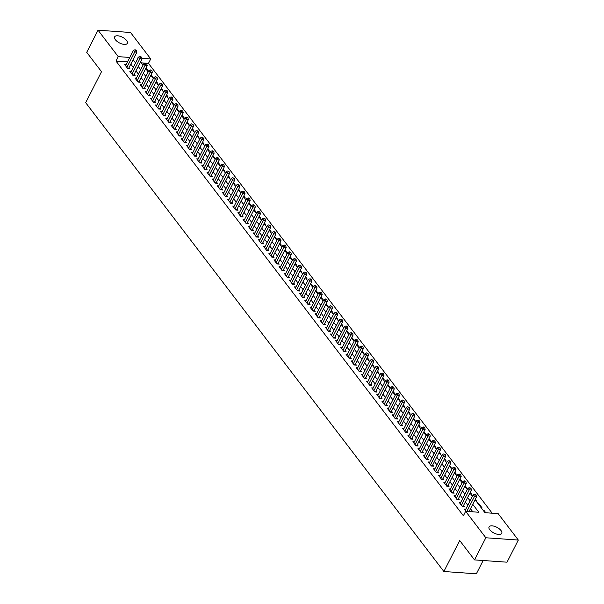 <?xml version="1.0" encoding="UTF-8"?>
<svg xmlns="http://www.w3.org/2000/svg" width="604" height="604" viewBox="0 0 604 604"><rect width="100%" height="100%" fill="white"/><g stroke="black" fill="none" stroke-linecap="round" stroke-linejoin="round"><path stroke-width="0.91" d="M489.776 529.761A7.127 3.216 -152.9 0 1 489.051 526.907A7.127 3.216 -152.9 0 1 494.412 526.295A7.127 3.216 -152.9 0 1 501.018 530.554A7.127 3.216 -152.9 0 1 501.743 533.4A7.127 3.216 -152.9 0 1 496.382 534.011A7.127 3.216 -152.9 0 1 489.776 529.761M115.364 39.705A7.127 3.216 -152.9 0 1 114.639 36.852A7.127 3.216 -152.9 0 1 120 36.24A7.127 3.216 -152.9 0 1 126.606 40.498A7.127 3.216 -152.9 0 1 127.331 43.352A7.127 3.216 -152.9 0 1 121.97 43.964A7.127 3.216 -152.9 0 1 115.364 39.705M483.162 560.504L476.36 573.8L443.872 571.512L85.67 102.68L101.517 71.695L86.727 52.329L98.044 30.2L130.54 32.488L150.736 58.928L141.917 58.309M492.169 513.196L148.471 63.352L150.736 58.928M475.069 499.742L484.959 512.69L498.134 513.619L518.33 540.059L485.843 537.771L465.646 511.331L478.813 512.252L472.736 504.302M485.843 537.771L474.517 559.9L507.013 562.188L518.33 540.059M465.79 509.232L464.34 509.127L466.039 511.354M460.648 502.498L459.191 502.392L462.279 506.439L464.476 506.59L463.578 505.412M455.499 495.763L454.049 495.658L457.137 499.697L459.334 499.855L458.428 498.678M450.35 489.021L448.9 488.923L451.988 492.962L454.185 493.121L453.287 491.935M445.208 482.286L443.751 482.188L446.839 486.228L449.036 486.379L448.138 485.201M440.059 475.552L438.61 475.446L441.698 479.493L443.895 479.644L442.989 478.466M434.91 468.817L433.461 468.712L436.549 472.758L438.746 472.909L437.847 471.732M429.769 462.083L428.311 461.977L431.399 466.016L433.596 466.175L432.698 464.997M424.62 455.341L423.17 455.242L426.258 459.282L428.455 459.44L427.549 458.255M419.47 448.606L418.021 448.508L421.109 452.547L423.306 452.698L422.407 451.52M414.329 441.871L412.872 441.766L415.96 445.812L418.157 445.963L417.258 444.786M409.18 435.137L407.73 435.031L410.818 439.078L413.015 439.229L412.109 438.051M404.031 428.402L402.581 428.296L405.669 432.336L407.866 432.494L406.968 431.316M398.889 421.66L397.432 421.562L400.52 425.601L402.717 425.76L401.819 424.574M393.74 414.925L392.29 414.827L395.378 418.866L397.575 419.017L396.669 417.84M388.591 408.191L387.141 408.085L390.229 412.132L392.426 412.283L391.528 411.105M383.449 401.456L381.992 401.35L385.08 405.39L387.277 405.548L386.379 404.37M378.3 394.714L376.851 394.616L379.939 398.655L382.136 398.814L381.23 397.636M373.151 387.979L371.702 387.881L374.79 391.921L376.987 392.079L376.088 390.894M368.01 381.245L366.553 381.147L369.64 385.186L371.837 385.337L370.939 384.159M362.861 374.51L361.411 374.404L364.499 378.451L366.696 378.602L365.79 377.424M357.711 367.776L356.262 367.67L359.35 371.709L361.547 371.868L360.648 370.69M352.57 361.033L351.113 360.935L354.201 364.975L356.398 365.133L355.499 363.955M347.421 354.299L345.971 354.201L349.059 358.24L351.256 358.399L350.35 357.213M342.272 347.564L340.822 347.466L343.91 351.505L346.107 351.656L345.209 350.479M337.13 340.83L335.673 340.724L338.761 344.771L340.958 344.922L340.06 343.744M331.981 334.095L330.531 333.989L333.619 338.029L335.816 338.187L334.91 337.009M326.832 327.353L325.382 327.255L328.47 331.294L330.667 331.453L329.769 330.275M321.69 320.618L320.233 320.52L323.321 324.559L325.518 324.718L324.62 323.533M316.541 313.884L315.092 313.786L318.18 317.825L320.377 317.976L319.471 316.798M311.392 307.149L309.943 307.043L313.031 311.09L315.228 311.241L314.329 310.063M306.251 300.414L304.793 300.309L307.881 304.348L310.079 304.507L309.18 303.329M301.102 293.672L299.652 293.574L302.74 297.613L304.937 297.772L304.031 296.594M295.952 286.938L294.503 286.84L297.591 290.879L299.788 291.03L298.889 289.852M290.811 280.203L289.354 280.097L292.442 284.144L294.639 284.295L293.74 283.117M285.662 273.469L284.212 273.363L287.3 277.41L289.497 277.561L288.591 276.383M280.513 266.734L279.063 266.628L282.151 270.668L284.348 270.826L283.45 269.648M275.371 259.992L273.914 259.894L277.002 263.933L279.199 264.091L278.301 262.914M270.222 253.257L268.772 253.159L271.86 257.198L274.05 257.349L273.151 256.172M265.073 246.523L263.623 246.417L266.711 250.464L268.908 250.615L268.01 249.437M259.931 239.788L258.474 239.682L261.562 243.729L263.759 243.88L262.861 242.702M254.782 233.053L253.333 232.948L256.421 236.987L258.61 237.146L257.712 235.968M249.633 226.311L248.184 226.213L251.272 230.252L253.469 230.411L252.57 229.233M244.492 219.577L243.034 219.478L246.122 223.518L248.319 223.669L247.421 222.491M239.343 212.842L237.893 212.736L240.981 216.783L243.17 216.934L242.272 215.756M234.193 206.107L232.744 206.002L235.832 210.049L238.029 210.2L237.13 209.022M229.052 199.373L227.595 199.267L230.683 203.306L232.88 203.465L231.981 202.287M223.903 192.631L222.453 192.533L225.541 196.572L227.731 196.73L226.832 195.545M218.754 185.896L217.304 185.798L220.392 189.837L222.589 189.988L221.691 188.81M213.612 179.162L212.155 179.056L215.243 183.103L217.44 183.254L216.542 182.076M208.463 172.427L207.013 172.321L210.101 176.368L212.291 176.519L211.392 175.341M203.314 165.692L201.864 165.587L204.952 169.626L207.149 169.784L206.251 168.607M198.172 158.95L196.715 158.852L199.803 162.891L202 163.05L201.102 161.864M193.023 152.216L191.574 152.117L194.662 156.157L196.851 156.308L195.953 155.13M187.874 145.481L186.425 145.375L189.513 149.422L191.71 149.573L190.811 148.395M182.733 138.746L181.275 138.641L184.363 142.687L186.56 142.838L185.662 141.661M177.584 132.012L176.134 131.906L179.222 135.945L181.411 136.104L180.513 134.926M172.434 125.27L170.985 125.171L174.073 129.211L176.27 129.369L175.371 128.184M167.293 118.535L165.836 118.437L168.924 122.476L171.121 122.627L170.222 121.449M162.144 111.8L160.694 111.695L163.782 115.742L165.972 115.892L165.073 114.715M156.995 105.066L155.545 104.96L158.633 109.007L160.83 109.158L159.932 107.98M151.853 98.331L150.396 98.225L153.484 102.265L155.681 102.423L154.783 101.245M146.704 91.589L145.254 91.491L148.342 95.53L150.532 95.689L149.633 94.503M141.555 84.854L140.105 84.756L143.193 88.796L145.39 88.947L144.492 87.769M136.413 78.12L134.956 78.014L138.044 82.061L140.241 82.212L139.343 81.034M131.264 71.385L129.815 71.28L132.903 75.319L135.092 75.477L134.194 74.3M146.674 69.921L147.512 69.981L146.009 68.01M151.823 76.655L152.661 76.716L151.151 74.745M156.965 83.39L157.803 83.45L156.3 81.48M162.114 90.124L162.952 90.185L161.449 88.214M167.263 96.867L168.101 96.919L166.591 94.956M172.404 103.601L173.242 103.662L171.74 101.691M177.553 110.336L178.391 110.396L176.889 108.426M182.702 117.07L183.541 117.131L182.03 115.16M187.844 123.805L188.682 123.865L187.18 121.895M192.993 130.547L193.831 130.6L192.329 128.637M198.142 137.282L198.98 137.342L197.47 135.371M203.284 144.016L204.122 144.077L202.619 142.106M208.433 150.751L209.271 150.811L207.768 148.841M213.582 157.485L214.42 157.546L212.91 155.575M218.724 164.228L219.562 164.28L218.059 162.317M223.873 170.962L224.711 171.023L223.208 169.052M229.022 177.697L229.86 177.757L228.35 175.787M234.163 184.431L235.001 184.492L233.499 182.521M239.312 191.166L240.15 191.226L238.648 189.256M244.461 197.908L245.299 197.961L243.789 195.998M249.603 204.643L250.441 204.703L248.939 202.733M254.752 211.377L255.59 211.438L254.088 209.467M259.901 218.112L260.739 218.172L259.229 216.202M265.043 224.847L265.881 224.907L264.378 222.936M270.192 231.589L271.03 231.642L269.527 229.679M275.341 238.323L276.179 238.384L274.669 236.413M280.483 245.058L281.321 245.118L279.818 243.148M285.632 251.792L286.47 251.853L284.967 249.882M290.781 258.527L291.619 258.587L290.109 256.617M295.922 265.269L296.76 265.322L295.258 263.359M301.071 272.004L301.909 272.064L300.407 270.094M306.22 278.738L307.058 278.799L305.548 276.828M311.362 285.473L312.2 285.533L310.698 283.563M316.511 292.208L317.349 292.268L315.847 290.305M321.66 298.95L322.498 299.003L320.988 297.04M326.802 305.684L327.64 305.745L326.137 303.774M331.951 312.419L332.789 312.479L331.286 310.509M337.1 319.154L337.938 319.214L336.428 317.243M342.242 325.888L343.08 325.949L341.577 323.986M347.391 332.63L348.229 332.683L346.726 330.72M352.54 339.365L353.378 339.425L351.868 337.455M357.681 346.1L358.519 346.16L357.017 344.189M362.83 352.834L363.668 352.895L362.166 350.924M367.979 359.569L368.817 359.629L367.308 357.666M373.121 366.311L373.959 366.364L372.457 364.401M378.27 373.046L379.108 373.106L377.606 371.135M383.419 379.78L384.257 379.841L382.747 377.87M388.561 386.515L389.399 386.575L387.896 384.605M393.71 393.249L394.548 393.31L393.045 391.347M398.859 399.991L399.697 400.052L398.187 398.081M404.001 406.726L404.839 406.786L403.336 404.816M409.15 413.461L409.988 413.521L408.485 411.55M414.299 420.195L415.137 420.256L413.627 418.285M419.44 426.937L420.278 426.99L418.776 425.027M424.589 433.672L425.427 433.732L423.925 431.762M429.738 440.407L430.576 440.467L429.066 438.496M434.88 447.141L435.718 447.202L434.216 445.231M440.029 453.876L440.867 453.936L439.365 451.966M445.178 460.618L446.016 460.671L444.506 458.708M450.32 467.353L451.158 467.413L449.655 465.442M455.469 474.087L456.307 474.148L454.804 472.177M460.618 480.822L461.456 480.882L459.946 478.912M465.76 487.556L466.598 487.617L465.095 485.646M470.909 494.299L471.747 494.351L470.244 492.388M476.058 501.033L476.896 501.094L475.386 499.123M478.632 504.408L478.949 503.781L482.037 507.828L481.199 507.768M148.471 63.352L141.268 62.846M478.111 503.728L478.949 503.781M483.26 510.463L484.098 510.523L485.797 512.751M127.535 61.88L115.983 61.064L463.381 515.756L465.646 511.331M472.849 511.837L470.471 508.727M467.828 505.261L465.329 501.992M462.679 498.526L460.18 495.257M457.53 491.792L455.031 488.523M452.388 485.05L449.889 481.781M447.239 478.315L444.74 475.046M442.09 471.581L439.591 468.311M436.949 464.846L434.45 461.577M431.8 458.111L429.301 454.842M426.651 451.369L424.151 448.1M421.509 444.635L419.01 441.365M416.36 437.9L413.861 434.631M411.211 431.165L408.712 427.896M406.062 424.431L403.57 421.162M400.92 417.689L398.421 414.419M395.771 410.954L393.272 407.685M390.622 404.219L388.13 400.95M385.48 397.485L382.981 394.216M380.331 390.75L377.832 387.481M375.182 384.008L372.691 380.739M370.041 377.274L367.542 374.004M364.892 370.539L362.392 367.27M359.742 363.804L357.251 360.535M354.601 357.07L352.102 353.801M349.452 350.328L346.953 347.058M344.303 343.593L341.811 340.324M339.161 336.858L336.662 333.589M334.012 330.124L331.513 326.855M328.863 323.389L326.371 320.112M323.721 316.647L321.222 313.378M318.572 309.912L316.073 306.643M313.423 303.178L310.932 299.909M308.282 296.443L305.783 293.174M303.132 289.701L300.633 286.432M297.983 282.966L295.492 279.697M292.842 276.232L290.343 272.963M287.693 269.497L285.194 266.228M282.544 262.763L280.052 259.493M277.402 256.021L274.903 252.751M272.253 249.286L269.754 246.017M267.104 242.551L264.612 239.282M261.962 235.817L259.463 232.548M256.813 229.082L254.314 225.813M251.664 222.34L249.173 219.071M246.523 215.605L244.024 212.336M241.373 208.871L238.874 205.602M236.224 202.136L233.733 198.867M231.083 195.402L228.584 192.132M225.934 188.659L223.435 185.39M220.785 181.925L218.293 178.656M215.643 175.19L213.144 171.921M210.494 168.456L207.995 165.186M205.345 161.721L202.853 158.452M200.203 154.979L197.704 151.71M195.054 148.244L192.555 144.975M189.905 141.51L187.414 138.24M184.764 134.775L182.265 131.506M179.614 128.04L177.115 124.771M174.465 121.298L171.974 118.029M169.324 114.564L166.825 111.295M164.175 107.829L161.676 104.56M159.026 101.095L156.534 97.825M153.884 94.36L151.385 91.091M148.735 87.618L146.236 84.349M143.586 80.883L141.094 77.614M138.444 74.149L135.945 70.879M133.295 67.414L130.796 64.145M126.115 64.651L124.666 64.545L127.754 68.584L129.951 68.743L129.045 67.565M474.517 559.9L459.719 540.535L443.872 571.512M115.983 61.064L118.248 56.64L98.044 30.2M129.8 57.455L118.248 56.64M470.086 500.837L467.594 497.568M464.944 494.102L462.445 490.833M459.795 487.36L457.296 484.091M454.646 480.625L452.154 477.356M449.504 473.891L447.005 470.622M444.355 467.156L441.856 463.887M439.206 460.422L436.715 457.152M434.065 453.679L431.566 450.41M428.916 446.945L426.416 443.676M423.766 440.21L421.275 436.941M418.625 433.476L416.126 430.207M413.476 426.741L410.977 423.472M408.327 419.999L405.835 416.73M403.185 413.264L400.686 409.995M398.036 406.53L395.537 403.261M392.887 399.795L390.395 396.526M387.745 393.061L385.246 389.791M382.596 386.318L380.097 383.049M377.447 379.584L374.956 376.315M372.306 372.849L369.807 369.58M367.156 366.115L364.657 362.845M362.007 359.38L359.516 356.103M356.866 352.638L354.367 349.369M351.717 345.903L349.218 342.634M346.568 339.169L344.076 335.899M341.426 332.434L338.927 329.165M336.277 325.699L333.778 322.423M331.128 318.957L328.636 315.688M325.986 312.223L323.487 308.954M320.837 305.488L318.338 302.219M315.688 298.753L313.197 295.484M310.547 292.011L308.048 288.742M305.397 285.277L302.898 282.008M300.248 278.542L297.757 275.273M295.107 271.808L292.608 268.538M289.958 265.073L287.459 261.804M284.809 258.331L282.317 255.062M279.667 251.596L277.168 248.327M274.518 244.862L272.019 241.592M269.369 238.127L266.877 234.858M264.227 231.392L261.728 228.123M259.078 224.65L256.579 221.381M253.929 217.916L251.438 214.647M248.788 211.181L246.289 207.912M243.638 204.446L241.139 201.177M238.489 197.712L235.998 194.443M233.348 190.97L230.849 187.701M228.199 184.235L225.7 180.966M223.05 177.5L220.558 174.231M217.908 170.766L215.409 167.497M212.759 164.031L210.26 160.762M207.61 157.289L205.118 154.02M202.468 150.555L199.969 147.285M197.319 143.82L194.82 140.551M192.17 137.085L189.679 133.816M187.029 130.351L184.53 127.082M181.88 123.609L179.38 120.339M176.73 116.874L174.239 113.605M171.589 110.139L169.09 106.87M166.44 103.405L163.941 100.136M161.291 96.67L158.799 93.401M156.149 89.928L153.65 86.659M151 83.193L148.501 79.924M145.851 76.459L143.359 73.19M140.709 69.724L138.21 66.455M135.56 62.99L133.061 59.72M138.097 58.037L137.569 57.999L137.893 58.429M140.543 61.895L143.042 65.164M145.692 68.63L148.184 71.899M150.834 75.364L153.333 78.633M155.983 82.106L158.482 85.375M161.132 88.841L163.624 92.11M166.274 95.575L168.773 98.845M171.423 102.31L173.922 105.579M176.572 109.045L179.063 112.314M181.713 115.787L184.212 119.056M186.863 122.521L189.362 125.791M192.012 129.256L194.503 132.525M197.153 135.991L199.652 139.26M202.302 142.725L204.801 145.994M207.451 149.467L209.943 152.737M212.593 156.202L215.092 159.471M217.742 162.937L220.241 166.206M222.891 169.671L225.383 172.94M228.033 176.406L230.532 179.675M233.182 183.148L235.681 186.417M238.331 189.882L240.822 193.152M243.472 196.617L245.971 199.886M248.621 203.352L251.121 206.621M253.771 210.086L256.262 213.355M258.912 216.828L261.411 220.098M264.061 223.563L266.56 226.832M269.21 230.298L271.702 233.567M274.352 237.032L276.851 240.301M279.501 243.767L282 247.036M284.65 250.509L287.142 253.778M289.792 257.244L292.291 260.513M294.941 263.978L297.44 267.247M300.09 270.713L302.581 273.982M305.231 277.447L307.73 280.717M310.381 284.19L312.88 287.459M315.53 290.924L318.021 294.193M320.671 297.659L323.17 300.928M325.82 304.393L328.319 307.663M330.969 311.128L333.461 314.397M336.111 317.87L338.61 321.139M341.26 324.605L343.759 327.874M346.409 331.339L348.901 334.608M351.551 338.074L354.05 341.343M356.7 344.808L359.199 348.078M361.849 351.551L364.34 354.82M366.99 358.285L369.489 361.554M372.139 365.02L374.639 368.289M377.289 371.754L379.78 375.024M382.43 378.489L384.929 381.766M387.579 385.231L390.078 388.5M392.728 391.966L395.22 395.235M397.87 398.7L400.369 401.97M403.019 405.435L405.518 408.704M408.168 412.17L410.66 415.446M413.31 418.912L415.809 422.181M418.459 425.646L420.958 428.916M423.608 432.381L426.099 435.65M428.749 439.116L431.248 442.385M433.899 445.858L436.398 449.127M439.048 452.592L441.539 455.861M444.189 459.327L446.688 462.596M449.338 466.061L451.837 469.331M454.487 472.796L456.979 476.065M459.629 479.538L462.128 482.807M464.778 486.273L467.277 489.542M469.927 493.007L472.419 496.277M483.781 511.143L484.098 510.523M127.444 68.184L128.69 68.267L136.927 52.163L134.737 52.004L126.855 67.406M135.598 50.396L136.474 50.457L135.085 49.724L135.598 50.396L134.737 52.004L133.446 50.321L125.564 65.723M128.69 68.267A1.117 0.679 -86 0 0 128.554 68.645M136.927 52.163L136.474 50.457M135.085 49.724L133.446 50.321M132.593 74.919L133.831 75.009L142.076 58.898L139.879 58.739L131.997 74.141M140.74 57.131L141.623 57.191L140.226 56.459L140.74 57.131L139.879 58.739L138.595 57.055L130.713 72.457M142.076 58.898L141.623 57.191M140.226 56.459L138.595 57.055M137.742 81.653L138.98 81.744L147.225 65.632L145.028 65.481L137.146 80.883M145.889 63.865L146.764 63.933L145.375 63.194L145.889 63.865L145.028 65.481L143.744 63.79L135.862 79.2M147.225 65.632L146.764 63.933M145.375 63.194L143.744 63.79M142.884 88.388L144.13 88.478L152.367 72.367L150.177 72.216L142.295 87.618M151.038 70.608L151.914 70.668L150.524 69.928L151.038 70.608L150.177 72.216L148.886 70.532L141.004 85.934M152.367 72.367L151.914 70.668M150.524 69.928L148.886 70.532M148.033 95.13L149.271 95.213L157.516 79.101L155.319 78.95L147.436 94.352M156.179 77.342L157.063 77.403L155.666 76.67L156.179 77.342L155.319 78.95L154.035 77.267L146.153 92.669M149.271 95.213A1.117 0.679 -86 0 0 149.143 95.591M157.516 79.101L157.063 77.403M155.666 76.67L154.035 77.267M153.182 101.865L154.42 101.948L162.665 85.844L160.468 85.685L152.585 101.087M161.328 84.077L162.204 84.137L160.815 83.405L161.328 84.077L160.468 85.685L159.184 84.001L151.302 99.403M154.42 101.948A1.117 0.679 -86 0 0 154.292 102.325M162.665 85.844L162.204 84.137M160.815 83.405L159.184 84.001M158.323 108.599L159.569 108.69L167.806 92.578L165.617 92.42L157.735 107.822M166.477 90.811L167.353 90.872L165.964 90.139L166.477 90.811L165.617 92.42L164.326 90.736L156.444 106.138M167.806 92.578L167.353 90.872M165.964 90.139L164.326 90.736M163.473 115.334L164.711 115.424L172.955 99.313L170.758 99.162L162.876 114.564M171.619 97.546L172.502 97.614L171.106 96.874L171.619 97.546L170.758 99.162L169.475 97.478L161.593 112.88M172.955 99.313L172.502 97.614M171.106 96.874L169.475 97.478M168.622 122.068L169.86 122.159L178.105 106.047L175.907 105.896L168.025 121.298M176.768 104.288L177.644 104.349L176.255 103.609L176.768 104.288L175.907 105.896L174.624 104.213L166.742 119.615M178.105 106.047L177.644 104.349M176.255 103.609L174.624 104.213M173.763 128.811L175.009 128.894L183.246 112.782L181.057 112.631L173.174 128.033M181.917 111.023L182.793 111.083L181.404 110.351L181.917 111.023L181.057 112.631L179.766 110.947L171.883 126.349M175.009 128.894A1.117 0.679 -86 0 0 174.873 129.271M183.246 112.782L182.793 111.083M181.404 110.351L179.766 110.947M178.912 135.545L180.151 135.628L188.395 119.524L186.198 119.365L178.316 134.768M187.059 117.757L187.942 117.818L186.545 117.085L187.059 117.757L186.198 119.365L184.915 117.682L177.032 133.084M180.151 135.628A1.117 0.679 -86 0 0 180.022 136.006M188.395 119.524L187.942 117.818M186.545 117.085L184.915 117.682M184.061 142.28L185.3 142.37L193.544 126.259L191.347 126.1L183.465 141.502M192.208 124.492L193.084 124.552L191.695 123.82L192.208 124.492L191.347 126.1L190.064 124.416L182.181 139.818M193.544 126.259L193.084 124.552M191.695 123.82L190.064 124.416M189.203 149.014L190.449 149.105L198.686 132.993L196.496 132.842L188.614 148.244M197.357 131.227L198.233 131.294L196.844 130.555L197.357 131.227L196.496 132.842L195.205 131.159L187.323 146.561M198.686 132.993L198.233 131.294M196.844 130.555L195.205 131.159M194.352 155.757L195.59 155.84L203.835 139.728L201.638 139.577L193.756 154.979M202.499 137.969L203.382 138.029L201.985 137.289L202.499 137.969L201.638 139.577L200.354 137.893L192.472 153.295M203.835 139.728L203.382 138.029M201.985 137.289L200.354 137.893M199.501 162.491L200.739 162.574L208.984 146.462L206.787 146.311L198.905 161.713M207.648 144.703L208.523 144.764L207.134 144.031L207.648 144.703L206.787 146.311L205.503 144.628L197.621 160.03M200.739 162.574A1.117 0.679 -86 0 0 200.611 162.952M208.984 146.462L208.523 144.764M207.134 144.031L205.503 144.628M204.643 169.226L205.888 169.309L214.126 153.205L211.936 153.046L204.054 168.448M212.797 151.438L213.673 151.498L212.283 150.766L212.797 151.438L211.936 153.046L210.645 151.362L202.763 166.764M205.888 169.309A1.117 0.679 -86 0 0 205.753 169.686M214.126 153.205L213.673 151.498M212.283 150.766L210.645 151.362M209.792 175.96L211.03 176.051L219.275 159.939L217.078 159.781L209.195 175.183M217.938 158.173L218.822 158.233L217.425 157.501L217.938 158.173L217.078 159.781L215.794 158.097L207.912 173.499M219.275 159.939L218.822 158.233M217.425 157.501L215.794 158.097M214.941 182.695L216.179 182.785L224.424 166.674L222.227 166.523L214.344 181.925M223.087 164.907L223.963 164.975L222.574 164.235L223.087 164.907L222.227 166.523L220.943 164.839L213.061 180.241M224.424 166.674L223.963 164.975M222.574 164.235L220.943 164.839M220.083 189.437L221.328 189.52L229.565 173.408L227.376 173.257L219.494 188.659M228.237 171.649L229.112 171.71L227.723 170.97L228.237 171.649L227.376 173.257L226.085 171.574L218.203 186.976M229.565 173.408L229.112 171.71M227.723 170.97L226.085 171.574M225.232 196.172L226.47 196.255L234.714 180.143L232.517 179.992L224.635 195.394M233.378 178.384L234.261 178.444L232.865 177.712L233.378 178.384L232.517 179.992L231.234 178.308L223.352 193.71M226.47 196.255A1.117 0.679 -86 0 0 226.341 196.632M234.714 180.143L234.261 178.444M232.865 177.712L231.234 178.308M230.381 202.906L231.619 202.989L239.863 186.885L237.666 186.727L229.784 202.129M238.527 185.118L239.403 185.179L238.014 184.447L238.527 185.118L237.666 186.727L236.383 185.043L228.501 200.445M231.619 202.989A1.117 0.679 -86 0 0 231.491 203.367M239.863 186.885L239.403 185.179M238.014 184.447L236.383 185.043M235.522 209.641L236.768 209.731L245.005 193.62L242.816 193.461L234.933 208.863M243.676 191.853L244.552 191.913L243.163 191.181L243.676 191.853L242.816 193.461L241.524 191.778L233.642 207.18M245.005 193.62L244.552 191.913M243.163 191.181L241.524 191.778M240.671 216.375L241.91 216.466L250.154 200.354L247.957 200.203L240.075 215.605M248.818 198.588L249.701 198.656L248.304 197.916L248.818 198.588L247.957 200.203L246.674 198.52L238.791 213.922M250.154 200.354L249.701 198.656M248.304 197.916L246.674 198.52M245.82 223.118L247.059 223.201L255.303 207.089L253.106 206.938L245.224 222.34M253.967 205.33L254.843 205.39L253.453 204.65L253.967 205.33L253.106 206.938L251.823 205.254L243.941 220.656M255.303 207.089L254.843 205.39M253.453 204.65L251.823 205.254M250.962 229.852L252.208 229.935L260.445 213.824L258.255 213.673L250.373 229.075M259.116 212.064L259.992 212.125L258.603 211.392L259.116 212.064L258.255 213.673L256.964 211.989L249.082 227.391M252.208 229.935A1.117 0.679 -86 0 0 252.072 230.313M260.445 213.824L259.992 212.125M258.603 211.392L256.964 211.989M256.111 236.587L257.349 236.677L265.594 220.566L263.397 220.407L255.515 235.809M264.258 218.799L265.141 218.859L263.744 218.127L264.258 218.799L263.397 220.407L262.113 218.724L254.231 234.126M265.594 220.566L265.141 218.859M263.744 218.127L262.113 218.724M261.26 243.321L262.498 243.412L270.743 227.3L268.546 227.142L260.664 242.544M269.407 225.534L270.282 225.594L268.893 224.862L269.407 225.534L268.546 227.142L267.262 225.458L259.38 240.86M270.743 227.3L270.282 225.594M268.893 224.862L267.262 225.458M266.402 250.056L267.647 250.147L275.885 234.035L273.695 233.884L265.813 249.286M274.556 232.268L275.432 232.336L274.042 231.596L274.556 232.268L273.695 233.884L272.404 232.2L264.522 247.602M275.885 234.035L275.432 232.336M274.042 231.596L272.404 232.2M271.551 256.798L272.789 256.881L281.034 240.769L278.837 240.618L270.954 256.021M279.697 239.01L280.581 239.071L279.184 238.331L279.697 239.01L278.837 240.618L277.553 238.935L269.671 254.337M281.034 240.769L280.581 239.071M279.184 238.331L277.553 238.935M276.7 263.533L277.938 263.616L286.183 247.512L283.986 247.353L276.103 262.755M284.846 245.745L285.722 245.805L284.333 245.073L284.846 245.745L283.986 247.353L282.702 245.669L274.82 261.071M277.938 263.616A1.117 0.679 -86 0 0 277.81 263.993M286.183 247.512L285.722 245.805M284.333 245.073L282.702 245.669M281.841 270.267L283.087 270.358L291.324 254.246L289.135 254.088L281.253 269.49M289.995 252.48L290.871 252.54L289.482 251.808L289.995 252.48L289.135 254.088L287.844 252.404L279.962 267.806M291.324 254.246L290.871 252.54M289.482 251.808L287.844 252.404M286.991 277.002L288.229 277.093L296.473 260.981L294.276 260.822L286.394 276.224M295.137 259.214L296.02 259.275L294.624 258.542L295.137 259.214L294.276 260.822L292.993 259.139L285.111 274.541M296.473 260.981L296.02 259.275M294.624 258.542L292.993 259.139M292.14 283.737L293.378 283.827L301.623 267.715L299.425 267.564L291.543 282.966M300.286 265.949L301.162 266.017L299.773 265.277L300.286 265.949L299.425 267.564L298.142 265.881L290.26 281.283M301.623 267.715L301.162 266.017M299.773 265.277L298.142 265.881M297.281 290.479L298.527 290.562L306.764 274.45L304.575 274.299L296.692 289.701M305.435 272.691L306.311 272.751L304.922 272.011L305.435 272.691L304.575 274.299L303.284 272.615L295.401 288.017M306.764 274.45L306.311 272.751M304.922 272.011L303.284 272.615M302.43 297.213L303.669 297.296L311.913 281.192L309.716 281.034L301.834 296.436M310.577 279.425L311.46 279.486L310.063 278.754L310.577 279.425L309.716 281.034L308.433 279.35L300.55 294.752M303.669 297.296A1.117 0.679 -86 0 0 303.54 297.674M311.913 281.192L311.46 279.486M310.063 278.754L308.433 279.35M307.579 303.948L308.818 304.038L317.062 287.927L314.865 287.768L306.983 303.17M315.726 286.16L316.602 286.221L315.212 285.488L315.726 286.16L314.865 287.768L313.582 286.085L305.7 301.487M317.062 287.927L316.602 286.221M315.212 285.488L313.582 286.085M312.721 310.683L313.967 310.773L322.204 294.661L320.014 294.503L312.132 309.905M320.875 292.895L321.751 292.955L320.362 292.223L320.875 292.895L320.014 294.503L318.723 292.819L310.841 308.221M322.204 294.661L321.751 292.955M320.362 292.223L318.723 292.819M317.87 317.417L319.108 317.508L327.353 301.396L325.156 301.245L317.274 316.647M326.017 299.629L326.9 299.697L325.503 298.957L326.017 299.629L325.156 301.245L323.872 299.561L315.99 314.963M327.353 301.396L326.9 299.697M325.503 298.957L323.872 299.561M323.019 324.159L324.257 324.242L332.502 308.131L330.305 307.98L322.423 323.382M331.166 306.371L332.041 306.432L330.652 305.692L331.166 306.371L330.305 307.98L329.021 306.296L321.139 321.698M324.257 324.242A1.117 0.679 -86 0 0 324.129 324.62M332.502 308.131L332.041 306.432M330.652 305.692L329.021 306.296M328.161 330.894L329.406 330.977L337.644 314.873L335.454 314.714L327.572 330.116M336.315 313.106L337.191 313.166L335.801 312.434L336.315 313.106L335.454 314.714L334.163 313.031L326.281 328.433M329.406 330.977A1.117 0.679 -86 0 0 329.271 331.354M337.644 314.873L337.191 313.166M335.801 312.434L334.163 313.031M333.31 337.628L334.548 337.719L342.793 321.607L340.596 321.449L332.713 336.851M341.456 319.841L342.34 319.901L340.943 319.169L341.456 319.841L340.596 321.449L339.312 319.765L331.43 335.167M342.793 321.607L342.34 319.901M340.943 319.169L339.312 319.765M338.459 344.363L339.697 344.454L347.942 328.342L345.745 328.183L337.863 343.593M346.605 326.575L347.481 326.636L346.092 325.903L346.605 326.575L345.745 328.183L344.461 326.5L336.579 341.902M347.942 328.342L347.481 326.636M346.092 325.903L344.461 326.5M343.601 351.098L344.846 351.188L353.083 335.077L350.894 334.926L343.012 350.328M351.755 333.31L352.63 333.378L351.241 332.638L351.755 333.31L350.894 334.926L349.603 333.242L341.721 348.644M353.083 335.077L352.63 333.378M351.241 332.638L349.603 333.242M348.75 357.84L349.988 357.923L358.232 341.811L356.035 341.66L348.153 357.062M356.896 340.052L357.779 340.112L356.383 339.373L356.896 340.052L356.035 341.66L354.752 339.976L346.87 355.378M349.988 357.923A1.117 0.679 -86 0 0 349.859 358.3M358.232 341.811L357.779 340.112M356.383 339.373L354.752 339.976M353.899 364.574L355.137 364.657L363.382 348.553L361.184 348.395L353.302 363.797M362.045 346.787L362.921 346.847L361.532 346.115L362.045 346.787L361.184 348.395L359.901 346.711L352.019 362.113M355.137 364.657A1.117 0.679 -86 0 0 355.009 365.035M363.382 348.553L362.921 346.847M361.532 346.115L359.901 346.711M359.04 371.309L360.286 371.4L368.523 355.288L366.334 355.129L358.451 370.531M367.194 353.521L368.07 353.582L366.681 352.849L367.194 353.521L366.334 355.129L365.043 353.446L357.16 368.848M368.523 355.288L368.07 353.582M366.681 352.849L365.043 353.446M364.189 378.044L365.428 378.134L373.672 362.022L371.475 361.872L363.593 377.274M372.343 360.256L373.219 360.316L371.822 359.584L372.343 360.256L371.475 361.872L370.192 360.18L362.309 375.582M373.672 362.022L373.219 360.316M371.822 359.584L370.192 360.18M369.338 384.778L370.577 384.869L378.821 368.757L376.624 368.606L368.742 384.008M377.485 366.998L378.361 367.058L376.971 366.318L377.485 366.998L376.624 368.606L375.341 366.922L367.459 382.324M378.821 368.757L378.361 367.058M376.971 366.318L375.341 366.922M374.48 391.52L375.726 391.603L383.97 375.492L381.773 375.341L373.891 390.743M382.634 373.733L383.51 373.793L382.121 373.053L382.634 373.733L381.773 375.341L380.482 373.657L372.6 389.059M375.726 391.603A1.117 0.679 -86 0 0 375.59 391.981M383.97 375.492L383.51 373.793M382.121 373.053L380.482 373.657M379.629 398.255L380.867 398.338L389.112 382.234L386.915 382.075L379.033 397.477M387.783 380.467L388.659 380.528L387.262 379.795L387.783 380.467L386.915 382.075L385.631 380.392L377.749 395.794M380.867 398.338A1.117 0.679 -86 0 0 380.739 398.716M389.112 382.234L388.659 380.528M387.262 379.795L385.631 380.392M384.778 404.99L386.016 405.08L394.261 388.968L392.064 388.81L384.182 404.212M392.925 387.202L393.8 387.262L392.411 386.53L392.925 387.202L392.064 388.81L390.78 387.126L382.898 402.528M394.261 388.968L393.8 387.262M392.411 386.53L390.78 387.126M389.92 411.724L391.166 411.815L399.41 395.703L397.213 395.552L389.331 410.954M398.074 393.936L398.95 394.004L397.56 393.264L398.074 393.936L397.213 395.552L395.922 393.861L388.04 409.263M399.41 395.703L398.95 394.004M397.56 393.264L395.922 393.861M395.069 418.459L396.307 418.549L404.552 402.438L402.355 402.287L394.472 417.689M403.223 400.679L404.099 400.739L402.702 399.999L403.223 400.679L402.355 402.287L401.071 400.603L393.189 416.005M404.552 402.438L404.099 400.739M402.702 399.999L401.071 400.603M400.218 425.201L401.456 425.284L409.701 409.172L407.504 409.021L399.621 424.423M408.364 407.413L409.24 407.474L407.851 406.741L408.364 407.413L407.504 409.021L406.22 407.338L398.338 422.74M401.456 425.284A1.117 0.679 -86 0 0 401.328 425.661M409.701 409.172L409.24 407.474M407.851 406.741L406.22 407.338M405.359 431.936L406.605 432.019L414.85 415.914L412.653 415.756L404.771 431.158M413.514 414.148L414.389 414.208L413 413.476L413.514 414.148L412.653 415.756L411.362 414.072L403.48 429.474M406.605 432.019A1.117 0.679 -86 0 0 406.469 432.396M414.85 415.914L414.389 414.208M413 413.476L411.362 414.072M410.509 438.67L411.747 438.761L419.991 422.649L417.794 422.49L409.912 437.892M418.663 420.882L419.538 420.943L418.142 420.21L418.663 420.882L417.794 422.49L416.511 420.807L408.629 436.209M419.991 422.649L419.538 420.943M418.142 420.21L416.511 420.807M415.658 445.405L416.896 445.495L425.141 429.384L422.943 429.233L415.061 444.635M423.804 427.617L424.68 427.685L423.291 426.945L423.804 427.617L422.943 429.233L421.66 427.541L413.778 442.951M425.141 429.384L424.68 427.685M423.291 426.945L421.66 427.541M420.799 452.139L422.045 452.23L430.29 436.118L428.093 435.967L420.21 451.369M428.953 434.359L429.829 434.419L428.44 433.68L428.953 434.359L428.093 435.967L426.801 434.284L418.919 449.686M430.29 436.118L429.829 434.419M428.44 433.68L426.801 434.284M425.948 458.881L427.187 458.964L435.431 442.853L433.234 442.702L425.352 458.104M434.102 441.094L434.978 441.154L433.581 440.422L434.102 441.094L433.234 442.702L431.951 441.018L424.068 456.42M427.187 458.964A1.117 0.679 -86 0 0 427.058 459.342M435.431 442.853L434.978 441.154M433.581 440.422L431.951 441.018M431.097 465.616L432.336 465.699L440.58 449.595L438.383 449.436L430.501 464.838M439.244 447.828L440.12 447.889L438.731 447.156L439.244 447.828L438.383 449.436L437.1 447.753L429.218 463.155M432.336 465.699A1.117 0.679 -86 0 0 432.207 466.077M440.58 449.595L440.12 447.889M438.731 447.156L437.1 447.753M436.239 472.351L437.485 472.441L445.729 456.33L443.532 456.171L435.65 471.573M444.393 454.563L445.269 454.623L443.88 453.891L444.393 454.563L443.532 456.171L442.241 454.487L434.359 469.889M445.729 456.33L445.269 454.623M443.88 453.891L442.241 454.487M441.388 479.085L442.626 479.176L450.871 463.064L448.674 462.913L440.792 478.315M449.542 461.297L450.418 461.365L449.021 460.626L449.542 461.297L448.674 462.913L447.39 461.229L439.508 476.631M450.871 463.064L450.418 461.365M449.021 460.626L447.39 461.229M446.537 485.82L447.775 485.91L456.02 469.799L453.823 469.648L445.941 485.05M454.684 468.04L455.559 468.1L454.17 467.36L454.684 468.04L453.823 469.648L452.539 467.964L444.657 483.366M456.02 469.799L455.559 468.1M454.17 467.36L452.539 467.964M451.679 492.562L452.924 492.645L461.169 476.533L458.972 476.382L451.09 491.784M459.833 474.774L460.709 474.835L459.319 474.102L459.833 474.774L458.972 476.382L457.681 474.699L449.799 490.101M452.924 492.645A1.117 0.679 -86 0 0 452.789 493.023M461.169 476.533L460.709 474.835M459.319 474.102L457.681 474.699M456.828 499.297L458.066 499.38L466.311 483.276L464.114 483.117L456.231 498.519M464.982 481.509L465.858 481.569L464.461 480.837L464.982 481.509L464.114 483.117L462.83 481.433L454.948 496.835M458.066 499.38A1.117 0.679 -86 0 0 457.938 499.757M466.311 483.276L465.858 481.569M464.461 480.837L462.83 481.433M461.977 506.031L463.215 506.122L471.46 490.01L469.263 489.852L461.381 505.254M470.123 488.243L470.999 488.304L469.61 487.571L470.123 488.243L469.263 489.852L467.979 488.168L460.097 503.57M471.46 490.01L470.999 488.304M469.61 487.571L467.979 488.168M469.021 511.565L476.609 496.745L474.412 496.594L466.824 511.414M475.272 494.978L476.148 495.046L474.759 494.306L475.272 494.978L474.412 496.594L473.121 494.91L465.239 510.312M476.609 496.745L476.148 495.046M474.759 494.306L473.121 494.91"/></g></svg>
